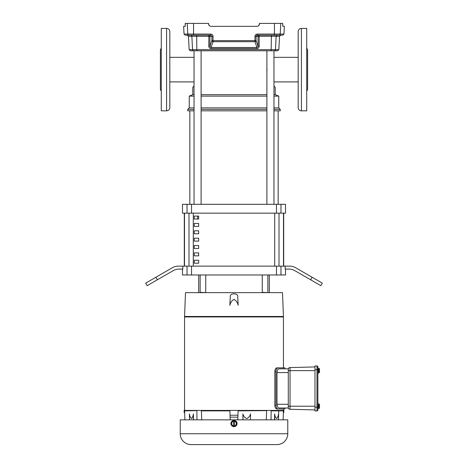 <?xml version="1.0" encoding="UTF-8"?>
<svg xmlns="http://www.w3.org/2000/svg" width="468" height="468" viewBox="0 0 468 468"><rect width="100%" height="100%" fill="white"/><g stroke="black" fill="none" stroke-linecap="round" stroke-linejoin="round"><path stroke-width="0.7" d="M201.105 70.674L201.105 68.568M266.971 68.34L266.971 70.902M194.039 86.03L192.787 87.282L192.787 94.647L194.039 94.647M201.105 94.647L266.895 94.647M273.961 94.647L275.213 94.647L275.213 87.282L273.961 86.03M201.105 204.317L201.105 50.778L274.295 50.778L190.33 50.778L194.039 50.778L194.039 204.317M192.787 94.647L189.253 96.115L194.039 96.115M201.105 96.115L266.895 96.115M273.961 96.115L278.747 96.115L275.213 94.647M201.105 107.892L266.895 107.892M273.961 107.892L278.747 107.892L278.747 96.115M194.039 107.892L189.253 107.892L189.253 96.115M201.105 109.366L266.895 109.366M273.961 109.366L280.221 109.366L280.221 110.834L273.961 110.834M189.253 107.892L187.779 109.366L187.779 110.834L194.039 110.834M201.105 110.834L266.895 110.834M187.779 109.366L194.039 109.366M198.672 216.093L198.672 219.036L194.255 219.036L194.255 216.093L198.672 216.093M194.255 226.401L194.255 223.452L198.672 223.452L198.672 226.401L194.255 226.401M194.255 233.76L194.255 230.812L198.672 230.812L198.672 233.76L194.255 233.76M194.255 241.119L194.255 238.177L198.672 238.177L198.672 241.119L194.255 241.119M194.255 248.479L194.255 245.536L198.672 245.536L198.672 248.479L194.255 248.479M194.255 255.838L194.255 252.895L198.672 252.895L198.672 255.838L194.255 255.838M194.255 263.197L194.255 260.255L198.672 260.255L198.672 263.197L194.255 263.197M283.497 266.14L283.497 213.151M184.503 213.151L184.503 266.14M280.97 213.151L182.479 213.151L182.479 204.317L285.521 204.317L285.521 213.151L280.97 213.151L280.97 204.317M182.824 266.14L182.824 269.088L179.063 269.088A11.776 11.776 0 0 0 173.178 270.662L147.151 285.691L145.683 283.14L172.388 267.719A11.776 11.776 0 0 1 178.273 266.14L191.535 266.14L191.535 274.973L182.479 274.973L182.479 269.088M322.317 283.14L320.849 285.691L294.822 270.662A11.776 11.776 0 0 0 288.937 269.088L285.176 269.088L285.176 266.14L289.727 266.14A11.776 11.776 0 0 1 295.612 267.719L322.317 283.14M198.672 274.973L198.672 292.64M269.328 274.973L269.328 292.64M283.702 266.14L283.702 213.151M184.298 213.151L184.298 266.14M191.535 266.14L285.176 266.14M191.535 274.973L285.521 274.973L285.521 269.088M184.556 316.941L184.556 410.413M276.764 408.991L283.444 408.991L283.444 410.413M278.905 407.985L288.288 408.02L284.895 408.02L284.895 408.991L276.81 408.991C275.64 408.763 274.985 407.517 274.839 405.253L274.839 371.604C274.985 369.34 275.64 368.094 276.81 367.866L283.444 367.866L283.444 316.941M274.88 370.878L274.839 371.604L275.968 371.604C276.126 369.316 276.81 368.07 278.01 367.866L284.895 367.866L284.895 368.837L288.288 368.837A1.796 1.796 0 0 1 289.955 367.585L290.037 367.585A1.796 1.796 0 0 0 289.774 367.608M278.425 369.1L278.074 369.41M278.437 407.763L278.788 407.95M277.272 408.722L277.635 408.921M276.132 370.165L275.98 371.136M283.444 316.801L184.55 316.941L283.45 316.941L283.444 316.479L184.556 316.479L184.556 316.801M184.878 419.837L184.55 410.413L184.099 410.413L184.181 412.659L184.626 412.659M235.72 421.001L237.036 424.178M230.905 423.575A3.095 3.095 0 0 1 234 420.48A3.095 3.095 0 0 1 237.095 423.575A3.095 3.095 0 0 1 234 426.67A3.095 3.095 0 0 1 230.905 423.575L231.04 422.674M231.139 422.388L231.426 421.855M233.397 420.539L235.182 420.714M287.779 433.742L287.779 419.837L180.221 419.837L180.221 433.742L287.779 433.742A10.858 10.858 0 0 1 276.921 444.6L191.079 444.6A10.858 10.858 0 0 1 180.221 433.742M229.829 305.317L230.268 297.004C229.244 292.757 238.756 292.757 237.732 297.004L238.171 305.317C237.598 302.609 236.205 300.631 234 299.391C231.789 300.631 230.402 302.609 229.829 305.317L229.87 304.545M283.433 316.479L282.508 292.64L185.492 292.64L184.567 316.479M317.871 373.236L318.334 373.236L318.334 368.029L317.871 368.029M317.871 410.015L317.871 366.842A0.895 0.895 0 0 0 316.976 365.941L314.987 365.941L314.987 410.916L316.976 410.916A0.895 0.895 0 0 0 317.871 410.015L317.871 408.827L318.334 408.827L318.334 403.621L317.871 403.621M278.01 367.866L276.764 367.866M275.74 368.503L275.441 368.965M275.19 369.533L274.997 370.176M275.968 371.604L275.968 405.253L274.839 405.253L274.88 405.978M274.997 406.68L275.19 407.33M275.74 408.353L276.021 408.652M283.444 410.875L271.124 410.875L283.444 410.629L283.374 412.659L283.819 412.659L283.9 410.413L184.55 410.413M184.556 410.629L196.858 410.413M196.864 410.875L196.958 419.837M201.737 419.837L201.375 410.875L229.928 410.875L201.345 410.875L201.351 410.413M196.858 410.629L184.556 410.875M201.363 410.629L229.917 410.413L230.045 415.221L237.955 415.221L238.083 410.413M230.098 417.158L237.902 417.158L237.955 415.221L237.832 419.819L230.168 419.837L230.045 415.221M238.077 410.629L266.649 410.413M266.625 410.875L266.263 419.837M271.042 419.837L271.136 410.875M266.637 410.629L238.072 410.875M278.7 410.875L278.495 419.837M278.01 408.991C276.81 408.786 276.126 407.54 275.968 405.253M279.168 408.02C277.98 407.909 277.255 406.663 277.009 404.282L277.009 372.575C277.255 370.2 277.98 368.954 279.168 368.837L288.288 368.837L288.288 369.375A1.796 1.796 0 0 1 290.037 367.585L314.987 366.93M189.505 419.837L189.429 413.928C189.756 416.192 190.423 417.731 191.424 418.556C192.424 417.713 193.091 416.169 193.413 413.928L193.506 419.837M242.974 419.837L242.874 413.928C243.506 416.192 244.799 417.731 246.735 418.556C248.666 417.713 249.947 416.169 250.579 413.928L250.427 419.837M274.494 419.837L274.587 413.928C274.915 416.192 275.582 417.731 276.582 418.556C277.582 417.713 278.249 416.169 278.571 413.928M314.987 409.927L289.955 409.272A1.796 1.796 0 0 1 288.288 408.02L288.288 369.375A1.796 1.796 0 0 1 290.037 367.585L290.037 370.633L314.987 370.633M243.021 419.837L242.874 413.928M274.587 413.928L274.663 419.837M193.413 413.928L193.337 419.837M288.288 407.482A1.796 1.796 0 0 0 288.288 407.499L288.288 407.482A1.796 1.796 0 0 0 290.037 409.272A1.796 1.796 0 0 1 288.288 407.482A1.796 1.796 0 0 0 288.294 407.599L288.288 406.224L290.037 406.224L290.037 370.633L288.288 370.633L288.288 369.357M235.345 425.909L232.654 425.909L231.303 423.575L231.982 422.405A2.334 2.334 0 0 1 233.55 421.282L232.654 421.241L231.982 422.405A2.334 2.334 0 0 0 233.55 425.862L233.55 421.241L234.45 421.241L234.45 425.862A2.334 2.334 0 0 0 236.018 424.739L236.697 423.575L236.018 422.405A2.334 2.334 0 0 1 236.018 424.739L235.345 425.909M235.345 421.241L236.018 422.405A2.334 2.334 0 0 0 234.45 421.282L235.345 421.241M317.871 366.842A0.895 0.895 0 0 0 316.976 365.941L316.976 369.679L314.987 369.679M318.334 369.55L319.112 369.55A1.644 0.825 0 0 0 319.515 369.012A1.644 0.825 0 0 0 319.112 368.474L318.334 368.474M319.112 369.55A1.644 1.644 0 0 1 319.469 370.229L318.41 370.229L318.41 371.036L319.469 371.036A1.644 1.644 0 0 1 319.112 371.709L318.334 371.709M319.112 371.709A1.644 0.825 0 0 1 319.515 372.253A1.644 0.825 0 0 1 319.112 372.791L318.334 372.791M318.41 370.229L318.41 371.036M318.334 405.148L319.112 405.148A1.644 0.825 0 0 0 319.515 404.609A1.644 0.825 0 0 0 319.112 404.065L318.334 404.065M319.112 405.148A1.644 1.644 0 0 1 319.469 405.82L318.41 405.82L318.41 406.628L319.469 406.628A1.644 1.644 0 0 1 319.112 407.306L318.334 407.306M319.112 407.306A1.644 0.825 0 0 1 319.515 407.844A1.644 0.825 0 0 1 319.112 408.383L318.334 408.383M318.41 405.82L318.41 406.628M319.515 371.036L319.515 372.499A2.492 2.492 0 0 1 319.112 372.791M319.515 370.229L319.515 368.761A2.492 2.492 0 0 0 319.112 368.474M319.515 406.628L319.515 408.096A2.492 2.492 0 0 1 319.112 408.383M319.515 405.82L319.515 404.358A2.492 2.492 0 0 0 319.112 404.065M273.961 204.317L273.961 50.778M266.895 204.317L266.895 50.778M189.838 110.834L189.838 204.317M278.162 110.834L278.162 204.317M201.105 50.778L196.852 50.778L196.677 36.293L188.458 36.293L187.282 35.176M194.255 219.036L198.672 219.036M197.572 219.036L197.572 216.093M298.18 54.756L298.18 107.599A3.241 3.241 0 0 0 301.415 110.834L306.715 110.834L306.715 28.408L301.415 28.408L301.415 110.834M298.18 85.667L298.18 81.9L273.961 81.9M298.18 43.389L298.18 31.643A3.241 3.241 0 0 1 301.415 28.408M298.18 52.539L298.18 46.186M298.18 84.486L298.18 81.9M298.18 93.056L298.18 86.703M306.715 48.262A3.241 3.241 0 0 1 307.599 50.485L307.599 88.756A3.241 3.241 0 0 1 306.715 90.979M298.18 31.643L298.18 107.599M188.458 36.293L189.154 49.661L275.453 49.661L276.143 36.293L259.126 36.293L259.196 46.151C259.114 47.596 258.365 48.397 256.938 48.543L211.062 48.543L210.992 47.502L257.008 47.502L254.914 41.687L213.086 41.687L213.028 40.652L254.972 40.652L254.943 36.416L256.049 36.352L257.031 35.199M254.914 41.687L254.972 40.652L256.078 40.587L258.102 46.209L258.032 36.352L256.049 36.352L256.078 40.587A1.176 1.094 -19.8 0 1 254.914 41.687M193.524 23.4L185.246 23.4L185.182 26.343L183.637 26.343L184.041 34.059L193.582 34.059L193.524 23.4L208.576 23.4L208.576 23.991C208.71 25.418 209.494 26.202 210.928 26.343L257.072 26.343C258.5 26.208 259.284 25.424 259.424 23.991L259.424 23.4L282.754 23.4L282.818 26.343L284.363 26.343L283.959 34.059L282.783 35.176L274.306 35.176L279.057 35.176A1.176 1.164 90 0 0 280.221 34.059L280.771 23.4M210.91 35.188L211.951 36.352L213.057 36.416C212.917 34.971 212.121 34.187 210.67 34.059L210.74 35.176L185.217 35.176L184.041 34.059M193.705 50.778A1.176 1.158 90 0 1 192.547 49.661L191.857 36.293A1.176 1.158 90 0 0 190.698 35.176L193.694 35.176L193.582 34.059L210.67 34.059M190.698 35.176L196.566 35.176L196.677 36.293L209.968 36.352L209.898 46.209L210.992 47.502L213.086 41.687A1.176 1.094 19.8 0 1 211.922 40.587L211.951 36.352L209.968 36.352A1.176 1.164 -90 0 0 208.798 35.176L208.874 36.293L208.798 35.176M209.331 25.717L208.582 24.178C208.81 25.5 209.594 26.22 210.928 26.343M259.424 23.991L258.669 25.722M271.147 50.778L271.434 35.176L277.302 35.176L257.26 35.176L257.33 34.059C255.879 34.193 255.083 34.977 254.943 36.416M185.305 25.395L185.305 25.02M185.299 24.611L185.281 24.178M282.695 25.395L282.695 25.02M282.701 24.611L282.719 24.178M277.302 35.176L280.718 35.176L279.542 36.293L276.143 36.293A1.176 1.158 -90 0 1 277.302 35.176M208.874 36.293L208.804 46.151C208.886 47.601 209.641 48.397 211.062 48.543M278.846 49.661L277.67 50.778L274.295 50.778A1.176 1.158 -90 0 0 275.453 49.661L278.846 49.661L279.542 36.293M259.196 46.151L258.102 46.209L257.008 47.502L256.938 48.543M208.804 46.151L209.898 46.209L211.922 40.587L213.028 40.652L213.057 36.416M256.996 35.205L256.406 35.51M194.039 81.9L169.82 81.9L169.82 43.389L169.82 57.342L194.039 57.342M166.585 110.834L161.284 110.834L161.284 28.408L166.585 28.408A3.241 3.241 0 0 1 169.82 31.643L169.82 107.599A3.241 3.241 0 0 1 166.585 110.834L166.585 28.408M169.82 86.703L169.82 93.056M161.284 90.979A3.241 3.241 0 0 1 160.401 88.756L160.401 50.485A3.241 3.241 0 0 1 161.284 48.262M193.302 213.151L193.302 266.14M274.698 266.14L274.698 213.151M279.01 213.151L279.01 266.14M188.99 266.14L188.99 213.151M187.03 213.151L187.03 204.317M191.535 213.151L191.535 204.317M276.465 213.151L276.465 204.317M187.03 274.973L187.03 266.14M157.347 279.8L155.879 277.249M280.97 266.14L280.97 274.973M312.121 277.249L310.653 279.8M276.465 266.14L276.465 274.973M277.009 372.575L288.288 372.575M288.288 404.282L277.009 404.282M290.037 409.272L290.037 406.224L314.987 406.224M316.976 410.916L316.976 407.178L314.987 407.178M317.871 407.178L316.976 407.178L316.976 369.679L317.871 369.679M257.33 34.059L274.418 34.059L274.476 23.4M188.943 35.176A1.176 1.164 -90 0 1 187.779 34.059L187.229 23.4M274.306 35.176L274.418 34.059L283.959 34.059M258.032 36.352L259.126 36.293L259.202 35.176A1.176 1.164 90 0 0 258.032 36.352M200.129 274.973L200.129 292.342L206.037 292.64M262.261 274.973L262.261 292.342L268.17 292.64M278.747 107.892L280.221 109.366M298.18 57.342L273.961 57.342M283.122 419.837L283.374 412.659M189.154 49.661L190.33 50.778M200.129 292.342L199.83 292.64M205.739 274.973L205.739 292.342M262.261 292.342L261.963 292.64M267.871 274.973L267.871 292.342"/></g></svg>
